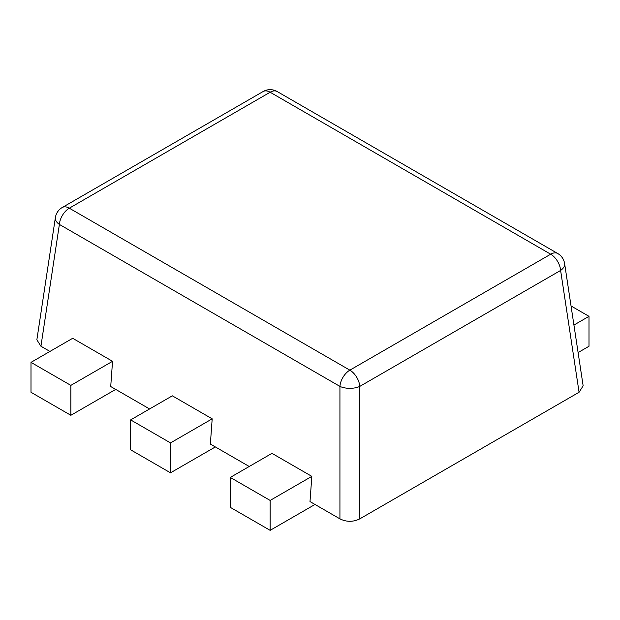 <?xml version="1.0" encoding="UTF-8"?>
<svg xmlns="http://www.w3.org/2000/svg" width="620" height="620" viewBox="0 0 620 620"><rect width="100%" height="100%" fill="white"/><g stroke="black" fill="none" stroke-linecap="round" stroke-linejoin="round"><path stroke-width="0.93" d="M578.096 352.548L589 346.255L589 316.339L571.043 305.97M573.934 325.043L589 316.339M314.983 504.463L270.142 530.348L230.284 507.338L230.284 477.423L271.971 453.352L311.829 476.361L270.142 500.433L230.284 477.423M270.142 530.348L270.142 500.433M215.342 446.935L170.5 472.82L130.642 449.81L130.642 419.895L172.329 395.824L212.187 418.833L170.5 442.905L130.642 419.895M170.5 472.82L170.5 442.905M115.7 389.406L70.858 415.292L31 392.282L31 362.367L72.687 338.295L112.546 361.305L70.858 385.377L31 362.367M70.858 415.292L70.858 385.377M40.928 346.231L36.859 339.799L55.381 217.581A14.09 8.075 8.6 0 0 59.388 224.424L40.928 346.231L49.933 351.431M112.546 361.305L110.717 386.524L149.575 408.96M212.187 418.833L210.358 444.052L249.217 466.488M311.829 476.361L310 501.58L339.93 518.863C346.549 522.11 353.168 522.11 359.786 518.863L579.072 392.259L583.141 385.826L564.619 263.601A14.09 14.09 0 0 0 557.736 253.51A14.09 8.138 120 0 0 550.692 254.208A14.09 8.138 60 0 1 560.612 270.444A14.09 8.075 -8.6 0 0 564.619 263.601M579.072 392.259L560.612 270.444L359.786 386.392A14.09 8.138 -120 0 0 349.858 370.156L550.692 254.208L270.142 92.24A14.09 8.138 -60 0 1 277.187 91.543A14.09 14.09 0 0 0 263.097 91.543A14.09 8.138 60 0 1 270.142 92.24L69.308 208.188L349.858 370.156A14.09 8.138 120 0 0 339.93 386.392A14.09 6.665 0 0 0 359.786 386.392L359.786 518.863M339.93 518.863L339.93 386.392L59.388 224.424A14.09 8.138 -60 0 1 69.308 208.188A14.09 8.138 -120 0 0 62.264 207.491A14.09 14.09 0 0 0 55.381 217.581M263.097 91.543L62.264 207.491M557.736 253.51L277.187 91.543"/></g></svg>
